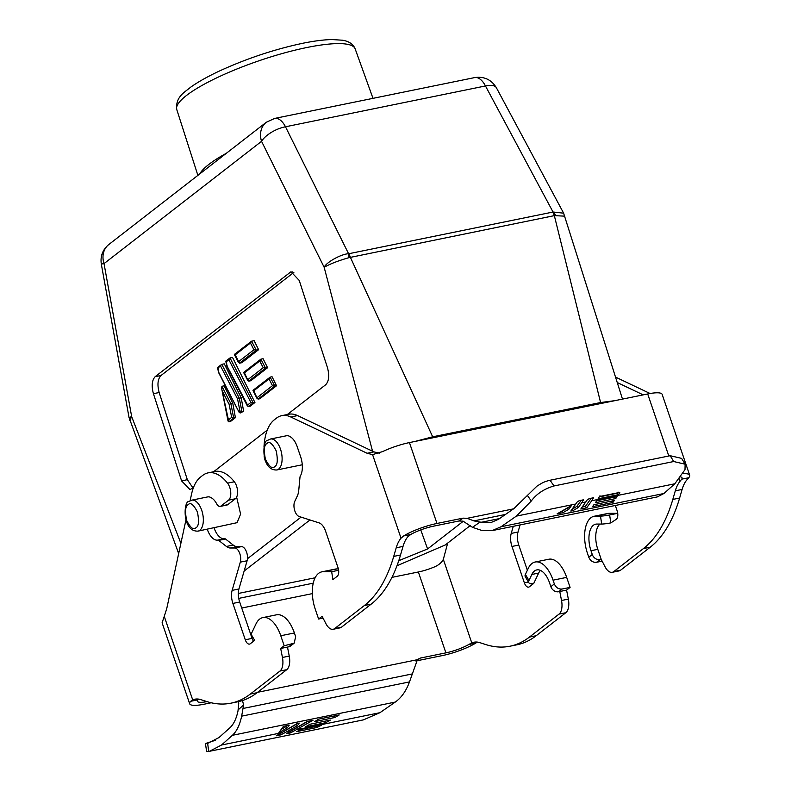 <?xml version="1.0" encoding="UTF-8"?>
<svg xmlns="http://www.w3.org/2000/svg" width="791" height="791" viewBox="0 0 791 791"><rect width="100%" height="100%" fill="white"/><g stroke="black" fill="none" stroke-linecap="round" stroke-linejoin="round"><path stroke-width="1.19" d="M236.638 497.114L240.593 514.071L237.082 522.673L198.037 531.127A15.79 8.019 78.5 0 0 199.856 530.267A15.79 8.019 78.5 0 0 202.288 512.163A15.79 8.019 78.5 0 0 191.719 500.169L207.598 496.926A15.79 8.019 -101.5 0 1 211.8 498.083A16.799 8.533 78.5 0 1 216.655 503.778A6.723 3.411 78.5 0 0 220.195 506.418L226.997 505.024A6.723 3.411 78.5 0 0 227.768 504.668L220.966 506.052A6.723 3.411 78.5 0 1 220.195 506.418M323.292 571.695L336.907 568.917A28.229 14.337 -101.5 0 0 335.424 569.065L321.818 571.844A28.229 14.337 78.5 0 1 323.292 571.695L331.676 571.695L332.873 579.645L337.243 576.243A6.723 3.411 -101.5 0 0 338.044 567.76L325.665 531.394A13.447 6.832 -101.5 0 0 319.08 522.881L299.117 516.483A8.741 4.439 78.5 0 1 294.618 510.235A8.741 4.439 78.5 0 1 294.746 501.415L297.317 495.987A16.799 8.533 -101.5 0 0 298.751 490.301L299.977 477.309A3.362 1.711 78.5 0 1 300.353 475.994A16.799 8.533 -101.5 0 0 300.62 456.723L297.248 446.836A16.799 8.533 -101.5 0 0 290.564 436.929A15.79 8.019 -101.5 0 0 286.372 435.782L270.492 439.015A15.79 8.019 78.5 0 1 281.062 451.008A15.79 8.019 78.5 0 1 278.63 469.112A15.79 8.019 78.5 0 1 276.81 469.973L302.271 464.772M662.196 394.511A28.229 5.913 161.2 0 0 662.156 394.373A28.229 5.913 161.2 0 0 660.861 393.275A28.229 5.913 161.2 0 0 647.691 393.958L409.441 442.584A28.229 5.913 161.2 0 0 389.271 448.705A28.229 5.913 161.2 0 0 382.636 451.582L372.571 454.617L401.017 538.177A40.331 20.487 -101.5 0 0 396.202 547.807L393.72 556.399A168.028 85.359 78.5 0 1 364.344 605.55L334.712 628.548A13.447 6.832 78.5 0 1 333.159 629.28A13.447 6.832 78.5 0 1 325.932 623.703L322.115 616.308L318.615 619.027L315.204 609.021A28.229 14.337 78.5 0 1 318.565 573.376A28.229 14.337 78.5 0 1 321.818 571.844M294.39 632.968A28.229 14.337 -101.5 0 0 276.494 614.815L262.879 617.593A28.229 14.337 78.5 0 1 280.775 635.746L294.39 632.968L295.676 636.745L294.123 643.212L284.187 645.753L280.686 648.472L282.446 657.469A13.447 6.832 78.5 0 1 279.945 671.065L250.312 694.063A168.028 85.359 78.5 0 1 230.972 703.169A168.028 85.359 78.5 0 1 206.758 701.538L200.677 699.59A40.331 20.487 -101.5 0 0 194.863 699.204A40.331 20.487 -101.5 0 0 192.697 699.897L164.251 616.337L162.106 622.774A28.229 5.913 161.2 0 0 162.145 622.913L189.682 703.792A28.229 5.913 -18.8 0 1 190.671 701.301L192.697 699.897M207.262 529.238A16.799 8.533 -101.5 0 0 217.782 540.095A3.362 1.711 78.5 0 1 218.712 540.391L226.424 546.452A16.799 8.533 -101.5 0 0 230.319 548.005L234.739 548.005A8.741 4.439 78.5 0 1 239.564 552.968A8.741 4.439 78.5 0 1 240.306 562.144L232.139 590.373A13.447 6.832 -101.5 0 0 232.89 603.414L245.269 639.781A6.723 3.411 -101.5 0 0 249.531 644.101A6.723 3.411 -101.5 0 0 250.302 643.736L254.682 640.334L251.093 634.253L255.977 623.951A28.229 14.337 78.5 0 1 259.626 619.126A28.229 14.337 78.5 0 1 262.879 617.593M463.299 521.239L427.585 548.954L398.763 560.69M315.115 577.776L238.318 593.458M244.132 571.053L309.953 519.954M614.775 400.671L600.587 402.53L432.677 436.81L414.87 441.477M301.074 517.106L247.474 558.723M238.744 598.382L313.226 583.175M396.973 565.763L445.244 544.979L470.299 525.54M600.587 402.53L554.343 215.636A16.799 8.533 -101.5 0 0 552.82 212.077L348.831 253.713A16.799 8.533 78.5 0 1 350.364 257.273L432.677 436.81M372.551 451.226L324.162 267.279C330.262 263.828 338.548 260.625 349.009 257.658L554.343 215.636L564.873 216.161M129.813 420.347L131.682 416.699L180.892 543.308M193.548 487.325L190.048 489.629L181.633 480.958L153.405 393.641C151.338 385.83 151.941 380.164 155.204 376.635L290.989 271.748L299.235 280.439L327.484 367.736C329.55 375.547 328.957 381.222 325.694 384.742L287.331 414.524M267.259 430.106L213.619 471.743M555.697 215.468A16.799 10.263 -121 0 0 553.028 211.998L552.82 212.077M563.617 213.184L553.028 211.998L485.466 85.962A20.161 8.266 151.8 0 1 496.432 87.831L563.627 213.184M108.782 244.538C102.672 249.669 100.18 256.175 101.307 264.056L104.026 263.611A20.161 16.848 52.2 0 1 108.782 244.538L266.32 122.249A20.161 16.848 -127.8 0 0 261.554 141.322L324.162 267.279C326.238 262.385 340.98 254.059 348.584 253.723L285.492 126.778A20.161 8.612 153.6 0 0 261.554 141.322L104.026 263.611L131.682 416.699L129.032 417.46L101.307 264.056L104.204 263.472M155.204 376.635L160.969 375.547C157.706 379.067 157.112 384.742 159.169 392.554L153.405 393.641M181.633 480.958L187.329 479.653L159.169 392.554M187.329 479.653L192.895 487.829M160.969 375.547L293.866 272.381M349.009 257.658A16.799 6.012 -85.1 0 0 348.584 253.723L348.831 253.713M615.329 505.479L617.138 510.788A6.723 3.411 78.5 0 1 616.337 519.272L610.82 522.9A6.723 0.593 171.5 0 1 601.684 524.057L596.77 524.067A20.161 10.243 78.5 0 0 595.712 524.166A20.161 10.243 78.5 0 0 590.986 550.724L592.281 554.501A6.723 5.616 52.2 0 0 600.072 559.573L601.2 559.336L605.026 566.732A13.447 6.832 -101.5 0 0 612.254 572.308A13.447 6.832 -101.5 0 0 613.796 571.577L643.429 548.578A168.028 85.359 -101.5 0 0 672.805 499.428L675.296 490.835A40.331 20.487 78.5 0 1 680.102 481.215L679.321 478.921M599.964 524.057A20.161 10.243 -101.5 0 0 597.798 549.33L601.2 559.336M643.212 394.867L617.267 382.547M650.073 393.503L615.556 377.109M612.254 572.308L619.056 570.924A13.447 6.832 -101.5 0 0 620.609 570.192L650.242 547.194A168.028 85.359 -101.5 0 0 679.617 498.043L682.099 489.451A40.331 20.487 78.5 0 1 686.914 479.821L688.704 477.744A28.229 5.913 -18.8 0 0 689.693 475.253A28.229 5.913 -18.8 0 0 682.821 473.73M609.189 513.339A28.229 14.337 -101.5 0 0 607.715 513.488L594.1 516.266A28.229 14.337 78.5 0 1 595.574 516.118L609.189 513.339L617.573 513.339L609.634 514.961A6.723 0.593 171.5 0 1 600.498 516.118L595.574 516.118M617.82 514.99L617.573 513.339M447.686 543.091L443.336 559.366L471.782 642.925A40.331 20.487 78.5 0 1 473.957 642.233A40.331 20.487 78.5 0 1 479.771 642.628L485.842 644.576A168.028 85.359 -101.5 0 0 510.066 646.198A168.028 85.359 -101.5 0 0 529.406 637.101L559.039 614.093A13.447 6.832 -101.5 0 0 561.531 600.498L559.771 591.5L558.634 591.727A6.723 5.616 -127.8 0 1 550.852 586.665L549.557 582.878A20.161 10.243 78.5 0 0 536.773 569.915A20.161 10.243 78.5 0 0 531.839 574.464L528.981 580.505A6.723 3.243 149.5 0 0 528.863 582.759A6.723 3.243 149.5 0 0 532.63 583.6L533.767 583.372L529.387 586.764A6.723 3.411 78.5 0 1 528.615 587.13A6.723 3.411 78.5 0 1 524.354 582.809L511.975 546.443A13.447 6.832 78.5 0 1 511.223 533.411L513.28 526.312M540.421 570.4A20.161 10.243 -101.5 0 0 538.651 573.07L533.767 583.372M527.36 570.262L518.787 545.058A13.447 6.832 78.5 0 1 518.036 532.017L520.082 524.917M532.63 584.252A6.723 3.411 78.5 0 1 532.224 583.679M566.672 577.381A28.229 14.337 -101.5 0 0 548.776 559.237L535.161 562.015A28.229 14.337 78.5 0 1 553.057 580.169L566.672 577.381L570.084 587.397L566.583 590.106L559.771 591.5M510.066 646.198L516.869 644.813A168.028 85.359 -101.5 0 0 536.209 635.707L565.842 612.709A13.447 6.832 -101.5 0 0 568.343 599.103L566.583 590.106M263.986 447.113A47.045 23.898 78.5 0 1 274.339 419.784L276.375 418.202A47.045 23.898 78.5 0 1 281.794 415.651L288.606 414.266A47.045 23.898 78.5 0 1 297.584 415.591L373.935 451.879L379.373 453.233M401.017 538.177L403.697 535.922L410.687 534.498L407.82 536.792A40.331 20.487 -101.5 0 0 403.015 546.413L400.523 555.005A168.028 85.359 78.5 0 1 371.147 604.156L341.514 627.164A13.447 6.832 78.5 0 1 339.972 627.886L333.159 629.28M372.571 454.617L367.133 453.273L373.935 451.879M281.794 415.651A47.045 23.898 78.5 0 1 290.772 416.986L367.133 453.273M266.864 463.803A10.085 5.122 78.5 0 1 264.184 456.486M214.074 527.854A16.799 8.533 -101.5 0 0 224.595 538.711A3.362 1.711 78.5 0 1 225.514 539.007L233.226 545.058A16.799 8.533 -101.5 0 0 237.122 546.611L241.542 546.611A8.741 4.439 78.5 0 1 246.367 551.584A8.741 4.439 78.5 0 1 247.108 560.75L238.941 588.988A13.447 6.832 -101.5 0 0 239.693 602.03L252.072 638.386A6.723 3.411 -101.5 0 0 253.545 641.224M294.133 643.212L290.633 645.931A6.723 5.616 -127.8 0 1 288.626 646.85L287.489 647.078L289.249 656.075A13.447 6.832 78.5 0 1 286.757 669.67L257.124 692.679A168.028 85.359 78.5 0 1 237.784 701.775L230.972 703.169M190.117 500.713L191.58 493.989A47.045 23.898 78.5 0 1 200.607 477.022L202.654 475.44A47.045 23.898 78.5 0 1 208.092 472.87L214.895 471.485A47.045 23.898 78.5 0 1 234.334 481.768A10.085 5.122 78.5 0 1 237.567 491.112A10.085 5.122 78.5 0 1 235.362 498.775L227.768 504.668M208.092 472.87A47.045 23.898 78.5 0 1 227.531 483.153A10.085 5.122 78.5 0 1 230.754 492.506A10.085 5.122 78.5 0 1 228.559 500.159L220.966 506.052M164.251 616.337L166.683 608.872L185.964 519.885M284.187 645.753L280.775 635.746M241.215 397.853L224.298 363.83L221.787 364.344L239.297 398.249L241.215 397.853L243.638 411.29L240.148 413.011L243.638 411.29M254.939 402.52L232.534 357.443L230.013 357.957L253.209 402.866L254.939 402.52L250.104 406.267L248.384 406.623L253.209 402.866L250.895 402.451L247.267 405.259L247.454 406.109L226.75 366.035L225.84 361.408M267.576 367.716L263.087 358.709L260.892 359.154L265.529 368.141L267.576 367.716L250.806 380.738L248.769 381.153L247.652 379.789L247.84 380.639L243.707 372.65M276.534 385.751L272.055 376.734L270.166 377.119L274.813 386.107L276.534 385.751L259.774 398.763L258.044 399.119L256.937 397.754L257.115 398.605L252.991 390.616M232.801 403.252L224.15 385.83L221.905 386.295L230.873 403.647L232.801 403.252L235.411 417.678L230.576 421.425L228.846 421.781L221.737 388.856L221.905 386.295M258.608 349.691L254.129 340.674L251.607 341.188L256.254 350.176L258.608 349.691L241.848 362.703L239.485 363.188L256.254 350.176L253.931 349.751L238.378 361.823L238.556 362.673L234.433 354.684M680.764 476.943A20.161 4.222 -18.8 0 1 682.06 477.853A20.161 4.222 -18.8 0 1 681.713 479.168L680.102 481.215M594.1 516.266A28.229 14.337 78.5 0 0 587.486 553.433L588.781 557.22C590.402 560.928 593.003 562.619 596.572 562.282L602.139 561.145M477.438 642.104L475.678 643.123A28.229 5.913 -18.8 0 1 442.396 655.571L415.888 660.999M475.678 643.123L468.687 644.546L471.782 642.925M468.687 644.546A20.161 4.222 -18.8 0 1 445.897 652.862L420.407 658.063L416.313 660.9M445.897 652.862L418.37 571.982A20.161 4.222 161.2 0 0 433.211 567.434C438.214 565.516 441.586 562.826 443.336 559.366M535.161 562.015A28.229 14.337 78.5 0 0 528.259 568.373L525.392 574.414A6.723 3.243 149.5 0 0 525.273 576.669L528.863 582.759M558.634 591.727L562.144 589.008L570.084 587.397M410.687 534.498A20.161 4.222 -18.8 0 1 433.478 526.183L458.968 520.982L463.061 518.145L467.145 518.323L513.557 508.85M338.627 570.271L331.676 571.695M336.907 568.917L338.38 568.917M323.044 618.117L318.615 619.027M403.697 535.922A28.229 5.913 -18.8 0 1 436.978 523.464L463.061 518.145M207.005 701.617A20.161 4.222 -18.8 0 1 197.315 701.192A20.161 4.222 -18.8 0 1 197.661 699.867L198.462 699.086M287.489 647.078L280.686 648.472M211.207 702.764L204.147 704.208A28.229 5.913 -18.8 0 1 189.682 703.792M222.409 391.327L229.133 404.349L231.674 417.361L233.681 418.034L235.411 417.678M505.498 514.437L473.908 520.883L480.018 522.1L472.464 527.33L463.042 521.16L458.968 520.982M562.144 589.008C558.575 589.344 555.974 587.654 554.353 583.946L553.057 580.169M418.37 571.982L391.95 577.371M312.346 593.616L241.739 608.032M242.491 700.539L243.598 704.999L241.651 716.162L409.501 681.901L417.569 659.289M257.599 692.313L416.976 659.773L420.407 658.063M217.792 367.311L221.787 364.344L217.901 368.28L218.158 367.153L218.662 372.205L239.218 412.507L218.524 372.423L217.614 367.795M220.63 366.164L237.557 398.941L239.297 398.249L241.917 411.636L239.91 410.974L239.04 411.646L240.148 413.011M248.384 406.623L226.898 365.818L226.394 360.765L226.127 361.892L228.856 359.776L230.013 357.957L226.028 360.923M226.898 365.818L227.422 366.055L226.898 365.818M243.786 372.304L260.892 359.154L259.735 360.983L244.172 373.055L244.122 372.166L247.652 379.789L263.215 367.716L265.529 368.141L248.769 381.153M253.061 390.27L270.166 377.119L269.009 378.948L253.456 391.021L253.407 390.131L256.937 397.754L272.49 385.682L274.813 386.107L258.044 399.119M221.737 388.856L228.035 421.079L228.055 420.179L231.674 417.361M229.133 404.349L230.873 403.647L233.681 418.034L228.846 421.781M239.485 363.188L234.848 354.2L234.897 355.09L250.45 343.007L251.607 341.188L234.502 354.338M472.464 527.33L481.146 530.237L492.111 530.632L501.049 526.747L516.375 516.118L531.285 501.01C536.575 493.861 544.149 488.848 554.007 485.961L550.042 480.246C543.348 481.857 541.627 483.321 536.931 486.168L513.834 508.653L498.508 519.282L490.638 522.703L480.018 522.1M473.908 520.883L467.145 518.323M238.14 701.706L238.744 703.436L237.992 711C236.341 718.792 233.622 724.408 229.835 727.849L218.969 737.568L207.499 743.471L205.442 743.53L215.419 740.267M657.331 496.906L663.936 493.495L501.049 526.747M554.007 485.961L673.695 461.529L685.115 464.208L685.006 469.636L674.812 483.785L663.936 493.495M207.667 743.441L208.686 751.45L209.427 751.312L221.51 745.033L232.376 735.314C236.687 731.408 239.772 725.021 241.651 716.162M409.501 681.901C406.09 691.077 401.344 697.8 395.263 702.072L379.937 712.691L363.395 719.879L209.427 751.312M614.31 500.525L612.916 502.483L592.548 506.635L593.942 504.688L614.31 500.525M617.109 496.619L615.714 498.567L595.346 502.73L596.74 500.772L617.109 496.619M557.072 513.883L571.488 505.518L568.788 509.295L562.945 512.677L557.072 513.883M591.757 500.733L586.675 507.842L580.802 509.038L587.08 500.07L589.157 498.646L593.517 497.757L591.757 500.733L674.812 483.785M581.751 502.779L578.389 507.486L572.941 510.64L570.795 511.075L577.074 502.117L579.15 500.693L583.511 499.803L581.751 502.779L585.884 501.939M619.798 492.398L618.503 494.642L598.134 498.795L599.43 496.55L619.798 492.398M685.036 464.07L681.615 458.375L670.204 455.715L550.042 480.246M339.25 714.935L334.811 717.506L314.442 721.669L318.872 719.088L339.25 714.935M330.371 720.077L325.932 722.658L305.563 726.81L310.003 724.24L330.371 720.077M278.857 732.684L283.396 726.336L289.269 725.129L287.43 727.71L278.857 732.684M291.009 730.844L307.135 721.491L313.009 720.285L290.673 732.862L286.302 733.751L291.009 730.844L286.876 731.685L280.667 734.898L276.306 735.788L297.129 723.528L299.275 723.093L297.564 725.485L286.876 731.685M321.492 725.209L316.954 727.493L296.585 731.655L301.114 729.371L321.492 725.209M208.686 751.45L206.619 751.44L205.442 743.53M593.942 504.688L611.601 501.089L612.916 502.483M596.74 500.782L614.389 497.173L615.714 498.567M568.788 509.295L567.187 508.287L567.523 507.812M561.491 511.312L562.233 511.164L562.945 512.677M572.19 509.127L572.941 510.64M572.239 509.117L576.787 506.477L578.389 507.486M582.196 507.09L585.36 506.438L586.675 507.842M599.232 496.936L617.188 493.268L618.503 494.642M318.862 719.098L334.099 715.984L334.811 717.506M309.993 724.249L325.22 721.135L325.932 722.658M281.22 729.381L285.838 726.702L287.43 727.71M280.667 734.898L280.073 733.702L295.963 724.487L297.564 725.485M290.673 732.862L290.079 731.665L307.867 721.333M301.005 729.431L316.341 726.296L316.954 727.493M274.734 466.581C272.401 469.221 269.296 466.779 265.42 459.264C263.63 450.128 264.125 444.888 266.893 443.563C269.227 440.933 272.331 443.365 276.207 450.88C277.997 460.026 277.503 465.256 274.734 466.581M195.96 527.735C193.627 530.375 190.522 527.933 186.636 520.419C184.857 511.273 185.341 506.042 188.12 504.717C190.453 502.077 193.558 504.52 197.434 512.034C199.223 521.18 198.729 526.41 195.96 527.735M199.747 173.931A95.513 20.022 -18.8 0 1 208.784 164.479A95.513 20.022 -18.8 0 1 226.335 153.286M176.769 109.553C175.187 96.769 185.114 91.993 190.344 87.425C197.888 82.007 207.756 76.46 219.957 70.775C246.99 58.445 274.556 49.279 302.656 43.297C314.037 40.974 323.786 39.728 331.923 39.55L342.434 40.212C349.009 41.27 353.241 44.148 355.139 48.824A94.218 19.745 161.2 0 0 306.878 47.509A94.218 19.745 161.2 0 0 186.468 95.493A94.218 19.745 161.2 0 0 176.769 109.553L197.879 175.375M427.585 548.954L420.772 529.901M292.769 271.886L289.358 272.49M474.63 77.597L274.645 118.423A20.161 10.243 -101.5 0 1 285.492 126.778L485.466 85.962A20.161 10.243 78.5 0 0 474.63 77.597C484.161 76.223 491.429 79.634 496.432 87.831M682.099 489.451L675.296 490.835M681.713 479.168L688.704 477.744M672.805 499.428L679.617 498.043M643.429 548.578L650.242 547.194M613.796 571.577L620.609 570.192M597.798 549.33L590.986 550.724M647.691 393.958L668.81 456.002M596.572 562.282L600.072 559.573M609.634 514.961L610.82 522.9M511.223 533.411L518.036 532.017M518.787 545.058L511.975 546.443M524.354 582.809L528.408 581.988M538.651 573.07L531.839 574.464M561.531 600.498L568.343 599.103M559.039 614.093L565.842 612.709M529.406 637.101L536.209 635.707M341.514 627.164L334.712 628.548M371.147 604.156L364.344 605.55M400.523 555.005L393.72 556.399M403.015 546.413L396.202 547.807M297.584 415.591L290.772 416.986M436.978 523.464L409.441 442.584M235.362 498.775L228.559 500.159M234.334 481.768L227.531 483.153M197.661 699.867L190.671 701.301M257.124 692.679L250.312 694.063M286.757 669.67L279.945 671.065M289.249 656.075L282.446 657.469M245.269 639.781L252.072 638.386M239.693 602.03L232.89 603.414M232.139 590.373L238.941 588.988M247.108 560.75L240.306 562.144M241.542 546.611L234.739 548.005M237.122 546.611L230.319 548.005M226.424 546.452L233.226 545.058M225.514 539.007L218.712 540.391M224.595 538.711L217.782 540.095M292.126 644.131L288.626 646.85M592.281 554.501L588.781 557.22M601.684 524.057L600.498 516.118M528.981 580.505L525.392 574.414M550.852 586.665L554.353 583.946M237.557 398.941L239.91 410.974M228.856 359.776L250.895 402.451M259.735 360.983L263.215 367.716M269.009 378.948L272.49 385.682M250.45 343.007L253.931 349.751M243.262 708.429L412.437 673.892M499.526 518.57L480.987 522.357M243.598 704.999L238.249 709.784M527.281 495.225L531.285 501.01M232.376 735.314L395.263 702.072M575.878 503.976L516.375 516.118M296.882 729.648L379.937 712.691M221.51 745.033L281.003 732.881M562.233 511.164L567.187 508.287M576.787 506.477L581.227 500.268M585.36 506.438L591.233 498.221M618.058 492.071L617.188 493.268M599.163 496.946L600.003 495.759M673.695 461.529L670.204 455.715M285.838 726.702L286.56 725.683M279.263 733.87L280.073 733.702M289.259 731.823L290.079 731.665M270.492 439.015L267.674 440.33C262.345 439.46 260.575 470.694 276.81 469.973M191.719 500.169L188.891 501.484C183.571 500.614 181.801 531.849 198.037 531.127M563.607 213.165L622.487 399.099M129.032 417.46L178.667 553.571M274.645 118.423L266.32 122.249M662.156 394.373L689.693 475.253M355.139 48.824L372.996 98.341M657.41 496.886L492.111 530.632"/></g></svg>
